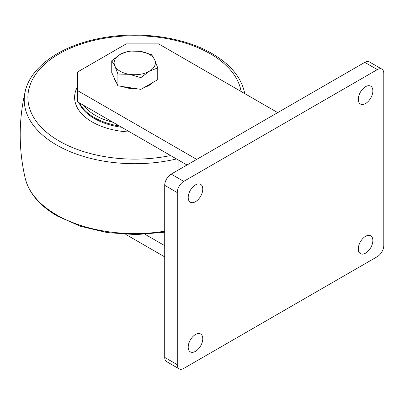 <?xml version="1.0" encoding="UTF-8"?>
<svg xmlns="http://www.w3.org/2000/svg" width="404" height="404" viewBox="0 0 404 404"><rect width="100%" height="100%" fill="white"/><g stroke="black" fill="none" stroke-linecap="round" stroke-linejoin="round"><path stroke-width="0.61" d="M358.287 99.298A10.307 5.954 -60 0 1 362.787 88.925A10.307 5.954 -60 0 1 370.731 86.163A10.307 5.954 -60 0 1 372.867 90.88A10.307 5.954 -60 0 1 368.367 101.258A10.307 5.954 -60 0 1 360.424 104.02A10.307 5.954 -60 0 1 358.287 99.298M358.287 248.94A10.307 5.954 -60 0 1 362.787 238.562A10.307 5.954 -60 0 1 370.731 235.8A10.307 5.954 -60 0 1 372.867 240.521A10.307 5.954 -60 0 1 368.367 250.894A10.307 5.954 -60 0 1 360.424 253.656A10.307 5.954 -60 0 1 358.287 248.94M188.198 197.5A10.307 5.954 -60 0 1 192.698 187.123A10.307 5.954 -60 0 1 200.642 184.36A10.307 5.954 -60 0 1 202.778 189.082A10.307 5.954 -60 0 1 198.278 199.455A10.307 5.954 -60 0 1 190.334 202.217A10.307 5.954 -60 0 1 188.198 197.5M188.198 347.137A10.307 5.954 -60 0 1 192.698 336.764A10.307 5.954 -60 0 1 200.642 334.002A10.307 5.954 -60 0 1 202.778 338.719A10.307 5.954 -60 0 1 198.278 349.096A10.307 5.954 -60 0 1 190.334 351.859A10.307 5.954 -60 0 1 188.198 347.137M177.265 192.587L177.265 364.671A9.166 5.292 120 0 0 179.164 368.867A9.166 5.292 120 0 0 183.744 368.413L377.321 256.656A9.166 5.292 120 0 0 383.8 245.43L383.8 73.346A9.166 5.292 120 0 0 381.901 69.15A9.166 5.292 120 0 0 377.321 69.604L183.744 181.366A9.166 5.292 120 0 0 177.265 192.587L164.711 185.34L164.711 357.424L177.265 364.671M179.164 368.867L166.61 361.62A9.166 5.292 -60 0 1 164.711 357.424M164.711 185.34A9.166 5.292 -60 0 1 171.19 174.119L183.744 181.366M377.321 69.604L364.767 62.357L171.19 174.119M364.767 62.357A9.166 5.292 -60 0 1 369.347 61.903L381.901 69.15M277.7 112.625L158.636 43.885L126.24 43.885L77.644 71.942L77.644 101.874L186.981 164.999L178.886 160.322L178.886 169.675M196.703 159.388L77.644 90.647M164.711 256.888L125.78 234.411M164.711 245.662L145.097 234.34M152.97 82.416A20.619 11.903 180 0 1 149.323 85.269A20.619 11.903 180 0 1 144.374 87.38M136.562 88.708A20.619 11.903 180 0 1 122.897 86.597M116.11 81.951A20.619 11.903 180 0 1 114.196 77.82M157.737 67.887L157.737 79.664L140.905 89.38L117.907 85.825L111.746 72.548L111.746 60.772L114.827 65.908L117.907 74.048L129.406 74.321A20.619 11.903 180 0 1 114.827 65.908A20.619 11.903 0 0 1 120.165 54.409A20.619 11.903 180 0 1 140.077 51.328A20.619 11.903 180 0 1 154.656 59.747A20.619 11.903 180 0 1 149.323 71.24A20.619 11.903 180 0 1 129.406 74.321L140.905 77.603L149.323 71.24L157.737 67.887L154.656 59.747L151.576 54.611L140.077 51.328L128.583 51.05L120.165 54.409L111.746 60.772M140.905 89.38L140.905 77.603M117.907 85.825L117.907 74.048M78.987 102.646A57.272 33.067 -0 0 0 94.248 118.473A57.272 33.067 -0 0 0 121.654 127.28M77.644 86.542A60.135 34.719 -0 0 0 92.223 121.978A60.135 34.719 -0 0 0 129.886 132.032M77.477 94.622A57.272 33.067 -0 0 0 77.644 97.642M241.102 91.496A106.853 61.691 -0 0 0 210.302 53.808A106.853 61.691 -0 0 0 59.186 53.808A106.853 61.691 -0 0 0 59.186 141.052A106.853 61.691 -0 0 0 170.604 155.545M244.773 93.617L244.253 91.324A110.509 63.802 180 0 1 244.713 93.582M176.533 158.964A110.509 63.802 180 0 1 56.6 145.016A110.509 63.802 180 0 1 25.235 91.324C18.528 120.331 18.528 149.344 25.235 178.356A110.509 63.802 -0 0 0 56.6 214.893A110.509 63.802 -0 0 0 164.711 231.189M77.472 95.092L77.472 94.157A57.272 33.067 0 0 0 77.644 96.707M79.543 102.97A57.272 33.067 0 0 0 119.478 126.023M83.643 105.338A55.555 32.073 0 0 0 112.948 122.255M244.253 91.324C240.415 76.401 229.719 63.832 212.161 53.621C183.163 36.547 137.496 30.547 98.869 38.557C60.529 46.066 30.76 66.66 25.235 91.324M164.711 232.199L136.072 234.618L107.338 232.603L80.482 226.28L57.323 216.054C39.769 205.843 29.073 193.279 25.235 178.356M77.644 91.531L77.472 94.157"/></g></svg>
